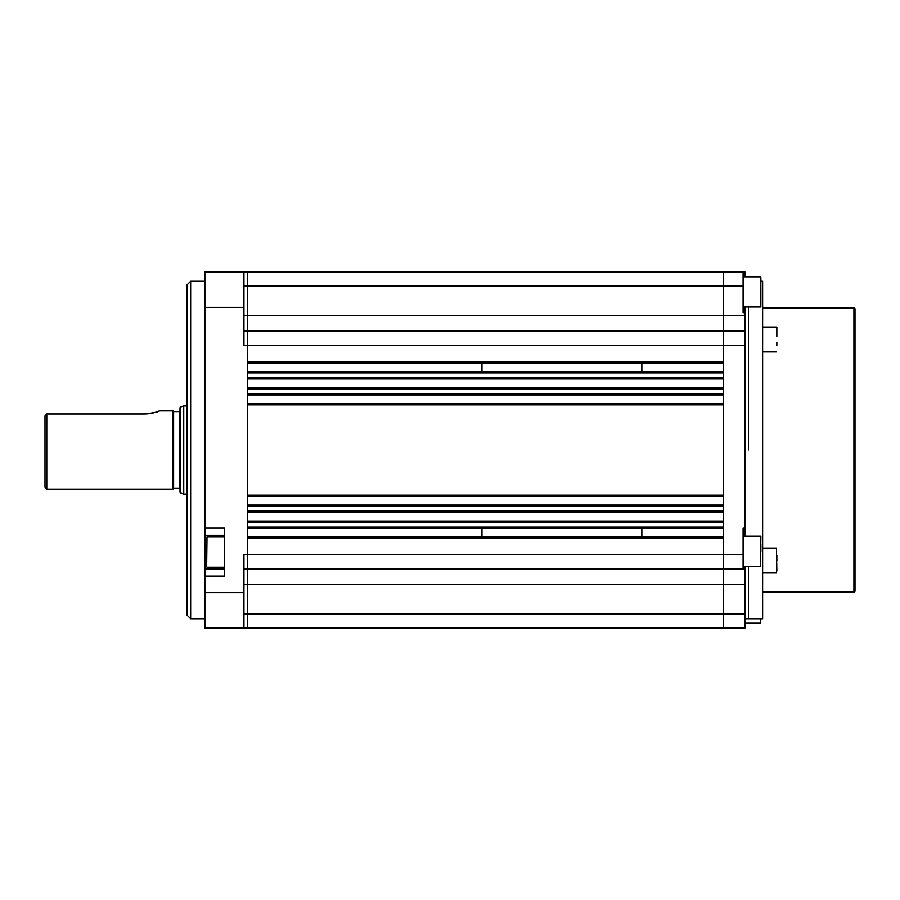 <?xml version="1.0" encoding="UTF-8"?>
<svg xmlns="http://www.w3.org/2000/svg" width="900" height="900" viewBox="0 0 900 900"><rect width="100%" height="100%" fill="white"/><g stroke="black" fill="none" stroke-linecap="round" stroke-linejoin="round"><path stroke-width="1.35" d="M243.945 613.957L247.5 613.957L247.5 554.805L243.945 554.805L243.945 628.166L247.5 628.166L247.5 613.957L247.5 628.166L723.555 628.166L723.555 345.195L723.555 361.89L247.5 361.89L247.5 271.834L743.096 271.834L743.096 312.694L744.874 312.694L744.874 529.931L743.096 529.931M723.555 362.959L247.5 362.959M744.874 345.195L723.555 345.195L723.555 330.986L243.945 330.986L247.5 330.986L247.5 345.195L723.555 345.195L723.555 271.834L723.555 315.754L744.874 315.754M243.945 315.754L723.555 315.754L723.555 330.986L744.874 330.986M723.555 528.154L247.5 528.154M723.555 527.096L723.555 522.124L247.5 522.124L247.5 527.096L723.555 527.096M247.5 521.055L723.555 521.055M723.555 512.168L247.5 512.168M723.555 511.11L723.555 506.126L247.5 506.126L247.5 511.11L723.555 511.11M247.5 505.069L723.555 505.069M723.555 496.181L247.5 496.181M723.555 495.124L723.555 404.876L247.5 404.876L247.5 495.124L723.555 495.124M247.5 403.819L723.555 403.819M247.5 371.846L723.555 371.846M723.555 377.876L723.555 372.904L247.5 372.904L247.5 377.876L723.555 377.876M723.555 378.945L247.5 378.945M247.5 387.832L723.555 387.832M723.555 393.874L723.555 388.89L247.5 388.89L247.5 393.874L723.555 393.874M723.555 394.931L247.5 394.931M744.874 566.347L744.874 628.166L723.555 628.166L723.555 613.957L247.5 613.957L247.5 584.246L723.555 584.246L723.555 538.11L247.5 538.11L247.5 616.207L247.5 283.793L247.5 345.195L243.945 345.195L243.945 271.834L247.5 271.834L204.874 271.834L204.874 307.361L243.945 307.361M243.945 584.246L247.5 584.246L247.5 569.014L743.096 569.014L743.096 528.154L744.874 528.154M247.5 537.041L723.555 537.041M46.777 489.082L45 487.305L45 415.957L46.777 414.022L46.777 489.082L172.89 489.082L172.89 410.918L159.48 410.918C158.602 411.907 153.596 412.931 144.472 413.989L147.431 413.865M144.472 413.989L46.845 413.989L45 415.957M147.487 413.865L150.255 413.516M150.401 413.494L152.786 413.021M152.888 412.999L155.07 412.425M156.893 411.863L157.691 411.593M158.276 411.379L159.48 410.918M180 492.019L180 407.981A1.069 1.069 0 0 1 180.697 406.98L180.697 493.02A1.069 1.069 0 0 1 180 492.019L180 489.082A0.709 0.709 0 0 0 179.291 488.374L173.61 488.374L172.89 489.082M173.61 488.374L173.61 411.626L172.89 410.918M173.61 411.626L179.291 411.626A0.709 0.709 0 0 0 180 410.918L180 407.981M180.697 406.98L183.375 406.012A1.069 1.069 0 0 1 183.735 405.945L183.735 494.055A1.069 1.069 0 0 1 183.375 493.988L183.375 406.012M180.697 493.02L183.375 493.988M187.11 494.055L183.735 494.055M187.11 405.945L183.735 405.945M204.874 307.361L204.874 535.241L224.404 535.241L204.874 535.241L204.874 568.991L224.404 568.991M190.654 618.75L187.11 615.195L187.11 284.805L190.654 281.25L190.654 618.75L204.874 618.75M243.945 628.166L204.874 628.166L204.874 568.991M204.874 576.09L224.404 576.09L224.404 528.131L204.874 528.131M224.404 271.834L243.945 271.834M247.5 345.195L247.5 569.014L243.945 569.014M247.5 271.834L247.5 286.043L743.096 286.043M247.5 330.986L247.5 286.043L243.945 286.043M748.418 450L748.418 307.001L748.418 450M744.874 618.75L748.418 618.75L748.418 566.347L748.418 618.75L762.626 618.75L762.626 281.25L760.86 281.25M723.555 628.166L744.874 628.166M723.555 345.195L723.555 616.207L723.555 554.805L743.096 554.805M744.874 613.957L723.555 613.957L723.555 584.246L744.874 584.246M744.874 271.834L743.096 271.834L744.874 271.834L744.874 273.611L743.096 273.611M744.874 276.806L744.874 273.611L744.874 276.806M744.874 310.916L743.096 310.916L744.874 310.916L744.874 312.694L744.874 307.001M744.874 529.931L744.874 536.153M744.874 569.014L743.096 569.014M853.931 592.11L853.931 307.89A1.069 1.069 0 0 1 855 308.959L855 591.041A1.069 1.069 0 0 1 853.931 592.11L762.626 592.11M853.931 307.89L762.626 307.89M855 397.777L855 308.959M641.846 537.041L641.846 528.154M641.846 371.846L641.846 362.959M481.973 362.959L481.973 371.846M481.973 528.154L481.973 537.041M760.86 287.843L760.86 300.049M760.86 306.652L760.86 277.166M743.096 276.806L760.5 276.806M743.096 307.001L760.5 307.001M760.86 544.207L760.86 551.25M760.86 618.75L760.5 623.194L760.5 618.75M744.874 623.194L760.5 623.194M206.64 566.854L207 537.019L206.64 566.854M206.64 546.435L206.64 554.321M762.626 572.962L776.486 572.962L776.486 548.1L776.846 571.028M776.846 560.565L776.846 555.255M776.846 336.386L776.846 327.386M776.846 342.495L776.846 345.577M247.5 554.805L723.555 554.805M179.291 488.374L179.291 411.626M204.874 592.639L243.945 592.639M743.096 567.236L744.874 567.236M743.096 566.347L760.5 566.347L760.86 536.501M190.654 281.25L204.874 281.25M743.096 536.153L760.5 536.153M224.404 567.214L207 567.214M224.404 537.019L207 537.019M762.626 548.1L776.486 548.1M762.626 327.037L776.486 327.037M762.626 351.9L776.486 351.9"/></g></svg>
